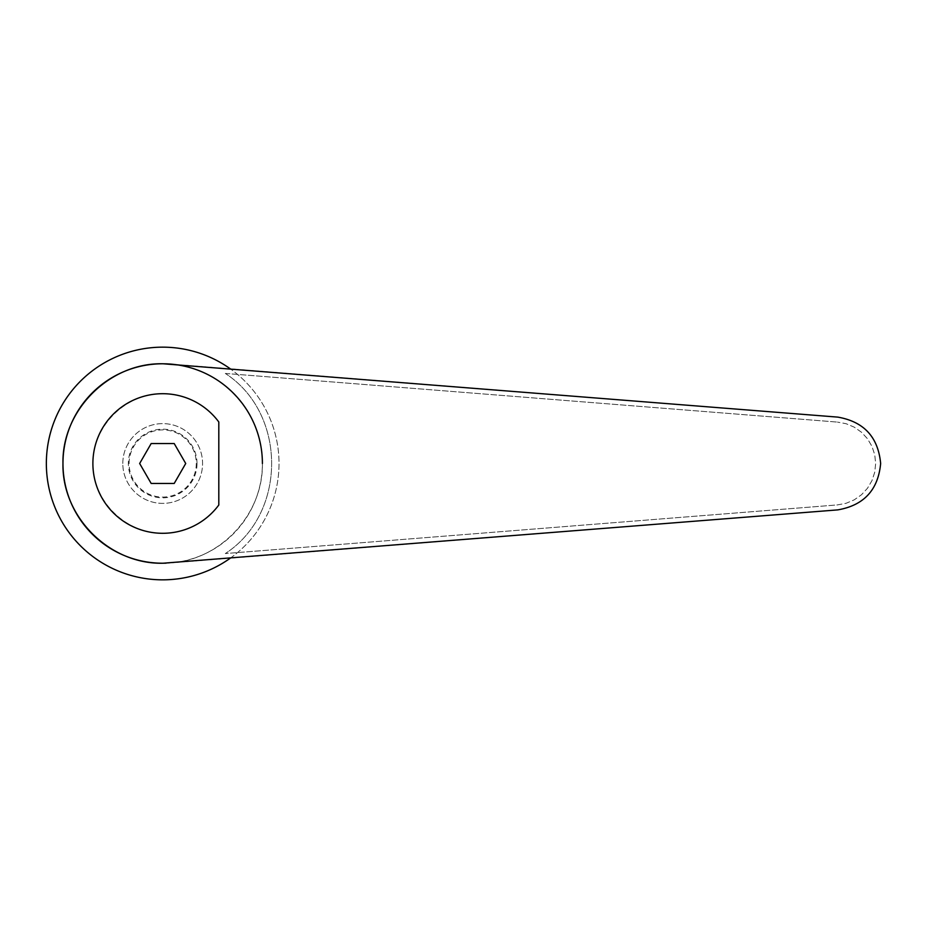 <?xml version="1.0" encoding="UTF-8"?>
<svg xmlns="http://www.w3.org/2000/svg" width="927" height="927" viewBox="0 0 927 927"><rect width="100%" height="100%" fill="white"/><g stroke="black" fill="none" stroke-linecap="round" stroke-linejoin="round"><path stroke-width="0.7" stroke-dasharray="4.63 3.48" d="M122.804 463.5A39.884 39.884 0 0 1 162.689 423.616A39.884 39.884 0 0 1 202.573 463.5A39.884 39.884 0 0 1 162.689 503.384A39.884 39.884 0 0 1 122.804 463.5A39.884 39.884 0 0 1 162.689 423.616A39.884 39.884 0 0 1 202.573 463.5A39.884 39.884 0 0 1 162.689 503.384A39.884 39.884 0 0 1 122.804 463.5M197.022 463.5A34.334 34.334 0 0 0 162.689 429.166A34.334 34.334 0 0 0 128.355 463.5A34.334 34.334 0 0 0 162.689 497.834A34.334 34.334 0 0 0 197.022 463.5M129.096 463.5A33.592 33.592 0 0 1 162.689 429.908A33.592 33.592 0 0 1 196.281 463.5A33.592 33.592 0 0 1 162.689 497.092A33.592 33.592 0 0 1 129.096 463.5M163.036 563.222L166.095 563.164L163.036 563.222A99.722 99.722 0 0 0 262.399 463.5C263.326 513.929 220.927 559.827 170.58 562.909L837.799 509.885C863.906 505.342 878.182 489.873 880.65 463.5C878.182 437.127 863.906 421.658 837.799 417.115L170.58 364.091C220.927 367.173 263.326 413.071 262.399 463.5M230.325 558.158A116.338 116.338 0 0 0 162.689 347.161A116.338 116.338 0 0 0 46.35 463.5A116.338 116.338 0 0 0 162.689 579.838A116.338 116.338 0 0 0 230.325 368.842M165.377 363.824L163.036 363.778L165.377 363.778M185.724 463.5L174.206 483.454L151.171 483.454L139.653 463.5L151.171 443.546L174.206 443.546L185.724 463.5M218.807 421.994C204.554 403.72 185.84 394.288 162.689 393.697C125.342 393.419 92.607 426.153 92.885 463.5C92.607 500.847 125.342 533.581 162.689 533.303C185.84 532.712 204.554 523.28 218.807 505.006M837.405 504.914L846.096 503.291L854.231 499.85L861.461 494.775L867.463 488.286L871.948 480.673L874.729 472.283L875.667 463.5L874.729 454.717L871.948 446.327L867.463 438.714L861.461 432.225L854.231 427.15L846.096 423.709L837.405 422.086L846.096 423.709L854.231 427.15L861.461 432.225L867.463 438.714L871.948 446.327L874.729 454.717L875.667 463.5L874.729 472.283L871.948 480.673L867.463 488.286L861.461 494.775L854.231 499.85L846.096 503.291L837.405 504.914L225.307 553.558L837.405 504.914M225.307 373.442L837.405 422.086L225.307 373.442C287.069 413.407 287.069 513.593 225.307 553.558C287.069 513.593 287.069 413.407 225.307 373.442M166.095 363.836A99.722 99.722 0 0 0 163.036 363.778A99.722 99.722 0 0 1 166.095 363.836"/><path stroke-width="1.39" d="M166.095 363.836A99.722 99.722 0 0 1 262.399 463.5A99.722 99.722 0 0 0 166.095 363.836L163.036 363.778A99.722 99.722 0 0 0 62.966 463.5C61.842 516.93 109.606 564.531 163.036 563.222L837.799 509.885C863.906 505.342 878.182 489.873 880.65 463.5C878.182 437.127 863.906 421.658 837.799 417.115L163.036 363.778C109.606 362.469 61.842 410.07 62.966 463.5A99.722 99.722 0 0 0 163.036 563.222L166.095 563.164M230.325 368.842A116.338 116.338 0 0 0 46.35 463.5A116.338 116.338 0 0 0 230.325 558.158M218.807 421.994A69.803 69.803 0 0 0 92.885 463.5A69.803 69.803 0 0 0 218.807 505.006L218.807 421.994M151.171 483.454L139.653 463.5L151.171 443.546L174.206 443.546L185.724 463.5L174.206 483.454L151.171 483.454M163.036 363.778A99.722 99.722 0 0 0 62.966 463.5"/></g></svg>
